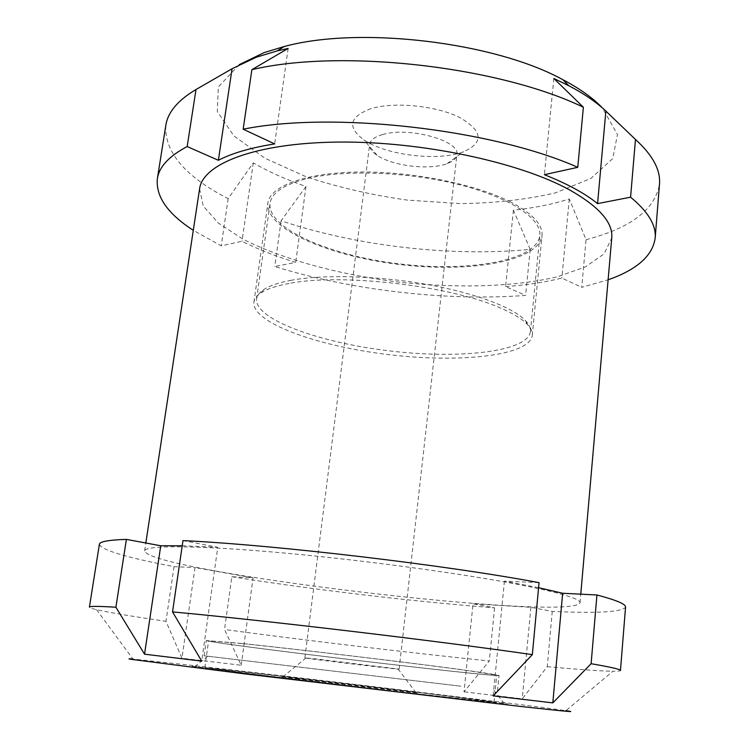 <?xml version="1.0" encoding="UTF-8"?>
<svg xmlns="http://www.w3.org/2000/svg" width="749" height="749" viewBox="0 0 749 749"><rect width="100%" height="100%" fill="white"/><g stroke="black" fill="none" stroke-linecap="round" stroke-linejoin="round"><path stroke-width="0.56" stroke-dasharray="3.75 2.81" d="M241.225 665.243L253.059 577.797L231.834 576.739L224.531 629.506L241.225 665.243L181.96 658.249L165.978 621.324C132.564 616.446 109.429 612.56 96.574 609.686C91.79 608.572 89.403 607.729 89.412 607.158M510.781 202.08C475.896 184.16 412.212 171.306 358.771 172.027C305.227 172.701 269.93 186.183 267.889 203.045C265.024 228.904 329.672 256.383 399.573 264.519C469.417 273.048 538.718 261.541 542.014 235.738C542.997 224.803 532.586 213.587 510.781 202.08M199.58 188.87L203.26 206.041L218.333 223.09L242.901 239.118C282.467 259.36 338.838 274.527 397.494 281.952C456.253 288.534 514.6 287.036 557.818 276.671L585.465 266.869L604.125 253.845L611.746 238.023M532.164 587.244C477.207 575.691 371.56 560.945 284.545 553.052C197.343 545.122 144.688 545.113 144.641 550.871C148.012 571.74 571.843 622.279 580.026 602.786C580.512 599.322 564.559 594.135 532.164 587.244M231.834 576.739C313.129 589.716 413.354 601.597 494.583 607.842L473.031 603.834L464.006 691.814L489.303 660.993C407.653 652.548 306.744 640.545 224.531 629.506M253.059 577.797L195.021 567.573L181.96 658.249M99.374 544.345C101.527 550.112 126.412 557.546 174.021 566.647L195.021 567.573M182.213 545.778L217.772 547.276L201.706 661.124M182.971 540.6L217.772 547.276M538.587 587.684L504.423 581.13L539.055 582.647M473.031 603.834L530.872 607.317L552.256 611.418C597.974 613.478 622.41 612.027 625.555 607.083M96.574 609.686L132.938 659.045L189.169 665.075C301.959 677.742 526.144 704.781 565.954 710.679L612.907 671.254C617.822 671.301 620.341 671.038 620.462 670.477M552.256 611.418L547.238 666.657L522.259 698.836L464.006 691.814M547.238 666.657C578.556 669.522 600.445 671.048 612.907 671.254M494.583 607.842L489.303 660.993M174.021 566.647L165.978 621.324M165.801 125.504C164.368 152.178 185.153 176.558 228.155 198.654L253.293 162.851C268.582 171.764 286.146 179.629 305.985 186.464L281.1 220.768C356.346 246.084 451.881 257.094 530.208 249.37L525.629 295.406C446.919 301.416 350.785 290.294 274.771 266.485L295.715 262.403C275.538 256.205 257.637 249.155 242.011 241.253L221.217 245.831L193.289 230.327M281.1 220.768L274.771 266.485M530.208 249.37L513.421 210.197C534.093 207.997 552.725 204.252 569.296 198.953L586.055 239.68L581.72 287.335L608.113 279.789M586.055 239.68C630.452 228.173 654.935 209.739 659.476 184.376M239.287 64.629L218.333 86.921L217.313 111.535L233.913 135.915L264.772 158.142L306.257 176.83C337.939 187.25 371.607 195.012 407.25 200.095L460.326 203.597C495.126 203.148 526.893 199.552 555.608 192.821L590.83 178.477L612.691 158.676L617.485 134.52L602.365 107.922M513.421 210.197L505.584 286.586L525.629 295.406M505.584 286.586C526.425 285.097 545.188 282.261 561.853 278.057L581.72 287.335M305.086 179.095C283.225 185.059 271.541 193.167 270.033 203.419C267.206 228.829 330.786 255.896 399.648 263.91C468.453 272.318 536.621 260.952 539.842 235.589C541.845 218.764 510.303 197.399 458.257 184.413C406.314 171.409 341.844 169.452 305.086 179.095M228.155 198.654L221.217 245.831M460.85 686.196L204.131 655.796L460.85 686.196M462.545 669.793C408.589 662.472 292.232 648.625 240.242 643.325L206.284 640.526C206.275 643.063 498.431 677.901 499.031 675.429L462.545 669.793M553.848 78.486L544.392 174.676M253.293 162.851L242.011 241.253M305.985 186.464L295.715 262.403M569.296 198.953L561.853 278.057M288.14 48.442L274.668 143.911M382.664 134.548C374.65 136.861 370.315 140.138 369.66 144.37C369.313 148.077 371.813 151.738 377.168 155.352C392.429 165.997 429.673 170.444 447.013 163.675C453.07 161.428 456.366 158.46 456.899 154.771C460.71 140.896 408.748 126.384 382.664 134.548M371.017 108.652C349.306 116.75 346.899 127.143 363.817 139.829C385.988 155.371 438.446 161.625 463.64 151.729C484.229 142.404 482.796 130.925 459.352 117.284C435.778 105.628 394.133 101.592 371.017 108.652M317.454 659.073L304.862 657.875C303.251 658.249 400.603 669.859 399.133 669.11L317.454 659.073M298.748 679.174L282.588 677.049C261.354 673.857 437.659 694.875 416.275 692.984L298.748 679.174M242.124 643.578L208.587 640.807C208.465 643.288 496.259 677.602 496.718 675.167C497.196 674.484 461.637 669.484 404.909 662.425C348.313 655.384 279.592 647.436 242.124 643.578M238.229 672.321L204.805 667.752C205.207 666.619 493.928 701.055 494.059 702.244L401.604 692.067L238.229 672.321M291.38 280.248C278.843 282.57 269.64 285.678 263.76 289.573C259.463 292.456 257.076 295.593 256.607 298.982C254.51 319.383 319.523 342.714 389.274 350.869C458.987 359.342 527.661 351.955 530.423 331.629C530.76 328.221 529.187 324.617 525.686 320.806C513.542 307.586 475.166 292.943 426.331 284.339C377.515 275.744 323.671 274.321 291.38 280.248M289.123 283.459C276.39 285.79 267.056 288.917 261.101 292.831C256.785 295.715 254.388 298.86 253.92 302.25C251.833 322.81 317.988 346.356 388.825 354.642C459.624 363.246 529.459 355.915 532.267 335.44C532.605 332.032 531.022 328.418 527.493 324.598C522.278 318.999 513.074 313.4 499.883 307.783C450.308 285.641 340.514 273.011 289.123 283.459M504.423 581.13L493.142 695.877M530.872 607.317L522.259 698.836M468.883 699.941L307.661 681.028L191.201 666.114L349.549 684.052L455.551 696.954L507.672 703.854L468.883 699.941M580.026 602.786L580.775 594.172M144.641 550.871L145.83 542.997M497.523 690.784L499.031 675.429M204.131 655.796L206.284 640.526M447.013 163.675L463.64 151.729M377.168 155.352L363.817 139.829M399.133 669.11L456.899 154.771M304.862 657.875L369.66 144.37M306.051 657.922L282.588 677.049M397.962 668.876L416.275 692.984M494.059 702.244L496.718 675.167M204.805 667.752L208.587 640.807M263.76 289.573L261.101 292.831M525.686 320.806L527.493 324.598M530.423 331.629L539.842 235.589M256.607 298.982L270.033 203.419M532.267 335.44L542.014 235.738M253.92 302.25L267.889 203.045M207.763 656.161L194.506 666.779M493.909 690.278L504.302 703.723"/><path stroke-width="1.12" d="M580.775 594.172L611.746 238.023C613.216 222.687 599.163 206.649 569.577 189.909C519.375 162.168 421.219 141.177 338.436 142.076C255.475 142.862 202.642 163.834 199.58 188.87L145.83 542.997M182.213 545.778L160.745 545.768L126.394 539.383C108.633 539.954 99.626 541.611 99.374 544.345L89.412 607.158C89.393 606.11 98.222 606.138 115.898 607.233L144.538 654.186L201.706 661.124L172.532 611.896L182.971 540.6C274.743 544.879 445.458 565.018 539.055 582.647L532.342 654.645C437.379 640.882 264.669 620.369 172.532 611.896M538.587 587.684L562.649 593.264L552.818 702.88L591.12 663.708C610.987 667.144 620.762 669.4 620.462 670.477L625.555 607.083C625.995 604.19 616.455 600.155 596.934 594.978L562.649 593.264M565.954 710.679C579.473 712.702 564.465 711.297 520.929 706.485L244.455 673.866L130.363 659.223C127.845 658.755 128.706 658.699 132.938 659.045M532.342 654.645L493.142 695.877L552.818 702.88M126.394 539.383L115.898 607.233M659.476 184.376C660.787 170.192 652.782 155.221 635.47 139.454L630.583 197.184C648.175 211.695 656.367 225.365 655.16 238.191L659.476 184.376M608.113 279.789C636.875 269.706 652.557 255.84 655.16 238.191M635.47 139.454L605.866 111.095C596.579 102.276 584.183 93.784 568.669 85.639L553.848 78.486L583.377 107.247L577.769 167.327C491.878 129.081 332.659 111.039 243.172 129.203L251.879 69.676L288.14 48.442L277.27 50.885L256.373 57.196L232.068 68.73L195.995 89.534C177.803 100.329 167.739 112.313 165.801 125.504L157.337 178.824C155.717 196.594 167.701 213.765 193.289 230.327M583.377 107.247C498.572 66.268 341.001 48.516 251.879 69.676M602.365 107.922C593.105 98.138 579.979 88.747 562.967 79.759C494.64 42.019 359.483 25.897 284.199 46.522L264.107 52.617L239.287 64.629M195.995 89.534L187.175 146.561L218.38 160.286C232.087 153.161 250.849 147.703 274.668 143.911L243.172 129.203M187.175 146.561C169.021 156.138 159.078 166.896 157.337 178.824M605.866 111.095L597.571 203.616L630.583 197.184M597.571 203.616C585.081 193.467 567.349 183.814 544.392 174.676L577.769 167.327M232.068 68.73L218.38 160.286M596.934 594.978L591.12 663.708M160.745 545.768L144.538 654.186M284.199 46.522L277.27 50.885M562.967 79.759L568.669 85.639"/></g></svg>

